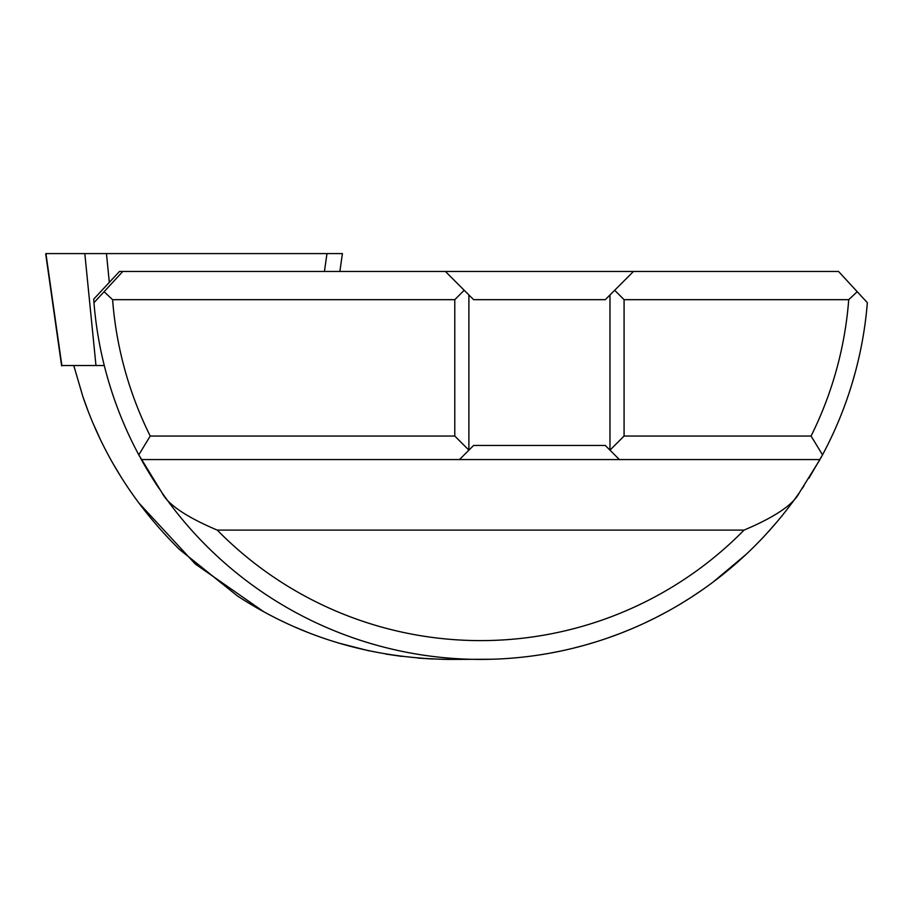 <?xml version="1.0" encoding="UTF-8"?>
<svg xmlns="http://www.w3.org/2000/svg" width="913" height="913" viewBox="0 0 913 913"><rect width="100%" height="100%" fill="white"/><g stroke="black" fill="none" stroke-linecap="round" stroke-linejoin="round"><path stroke-width="1.37" d="M808.861 478.309L822.522 454.857A387.957 387.957 0 0 0 867.35 302.705L857.216 291.715L848.725 299.669A369.149 369.149 0 0 1 811.075 436.049L822.522 454.857L820.776 458.075M821.723 456.34L822.088 455.667M150.234 436.049L454.788 436.049L468.894 450.155L459.49 459.559L819.965 459.559L799.503 492.472A387.957 387.957 0 0 1 161.818 492.472L138.787 454.857L150.234 436.049A369.149 369.149 0 0 1 112.596 299.669L104.093 291.715L93.959 302.705A387.957 387.957 0 0 0 138.787 454.857M138.959 455.176L139.586 456.34M140.534 458.075L141.355 459.559A387.957 387.957 0 0 0 159.524 489.14M93.959 302.705A387.957 387.957 0 0 1 93.891 301.747L94.838 301.758M104.093 291.715L122.787 271.458L119.489 271.458L93.697 299.167L93.891 301.747M491.514 659.254L450.086 659.414C371.557 658.49 300.651 637.32 237.38 595.904L179.222 549.204C134.485 504.912 102.347 454.012 82.843 396.516L73.77 365.508M502.652 658.787L504.307 658.695M522.944 657.098L525.546 656.801M537.221 655.26L540.587 654.758M549.489 653.252L560.867 651.026M572.771 648.321L584.708 645.194M584.959 645.126L596.634 641.668M608.56 637.719L620.441 633.36M621.102 633.097L632.275 628.555M644.076 623.317L655.42 617.816M655.808 617.622L667.46 611.47M679.067 604.84L690.331 597.867M690.582 597.707L701.983 590.083M713.27 581.935L746.069 554.408M766.806 533.432L776.735 522.156M786.333 510.356L786.835 509.705M802.242 488.466L804.022 485.796M826.95 446.354L827.977 444.311M845.689 402.827L846.682 400.054M851.703 384.738L855.184 372.618M122.787 271.458L838.533 271.458L857.216 291.715M459.49 459.559L141.355 459.559M161.818 492.472C167.752 504.444 186.229 516.986 217.26 530.099L744.049 530.099C775.08 516.986 793.557 504.444 799.503 492.472M744.049 530.099A369.149 369.149 0 0 1 217.26 530.099M633.485 271.458L609.975 294.967L609.975 450.155L605.273 445.453L473.607 445.453L468.894 450.155L468.894 294.967L464.192 290.266L454.788 299.669L112.596 299.669M464.192 290.266L445.384 271.458M454.788 436.049L454.788 299.669M614.677 290.266L624.081 299.669L624.081 436.049L811.075 436.049M624.081 299.669L848.725 299.669M609.975 294.967L605.273 299.669L473.607 299.669L468.894 294.967M619.379 459.559L609.975 450.155L624.081 436.049M179.656 549.615L237.448 595.949M401.663 656.379L385.777 654.05M417.777 658.068L432.865 659.026M443.136 659.346L450.086 659.414M84.818 253.586L45.935 253.586L61.856 365.508L95.968 365.508L84.818 253.586L342.409 253.586M104.276 365.508L95.968 365.508M109.32 282.379L106.456 253.586M324.435 271.458L326.98 253.586M369.206 650.889L338.529 643.026M306.38 631.807L295.766 627.391M284.308 622.21L281.957 621.091M263.811 611.767L195.291 564.017L138.479 502.561M121.509 477.727L113.885 465.048M99.757 438.103L93.571 424.454M87.876 410.405L82.843 396.516M61.616 365.862L45.696 253.94M339.864 271.458L342.364 253.94"/></g></svg>
